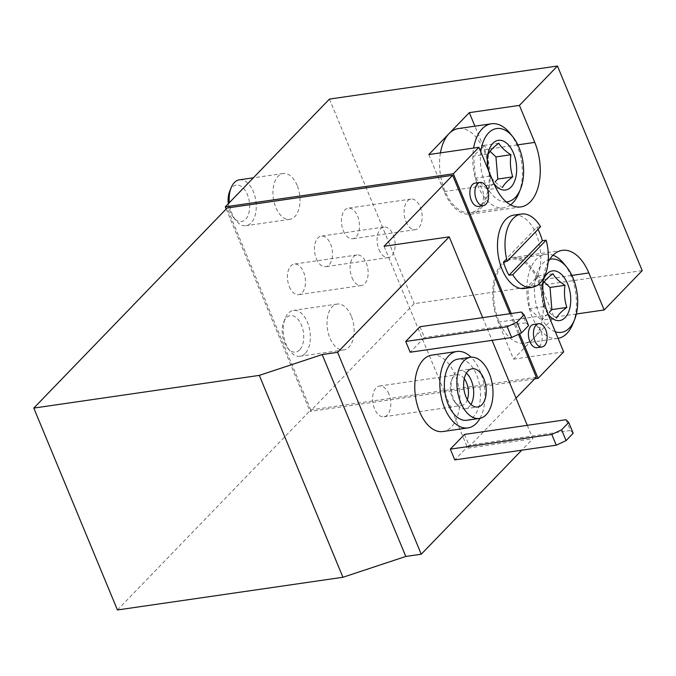 <?xml version="1.0" encoding="UTF-8"?>
<svg xmlns="http://www.w3.org/2000/svg" width="676" height="676" viewBox="0 0 676 676"><rect width="100%" height="100%" fill="white"/><g stroke="black" fill="none" stroke-linecap="round" stroke-linejoin="round"><path stroke-width="0.51" stroke-dasharray="3.38 2.54" d="M117.43 609.972L310.749 409.909L227.119 208.014M464.53 434.423L468.992 445.188L454.779 459.9M419.931 326.745L424.393 337.518L410.171 352.23M431.812 355.111A38.617 22.122 -98.3 0 1 459.249 390.153A38.617 22.122 -98.3 0 1 442.89 431.541M527.272 425.331L532.823 438.741L521.762 450.191M482.672 317.652L492.077 340.349M384.053 246.292L467.682 448.188L532.823 438.741M516.016 398.156L467.682 448.188M509.957 313.689L518.5 334.316M642.2 270.611L414.177 303.676L310.056 411.43L534.665 378.864M576.358 313.994L554.058 317.23L538.73 280.219A44.016 25.215 81.7 0 0 512.154 257.615A44.016 25.215 81.7 0 0 498.22 322.139L513.549 359.159L554.058 317.23M513.549 359.159L563.666 351.892M329.44 99.093L414.177 303.676M351.224 315.945A23.17 13.275 81.7 0 0 337.24 304.048A23.17 13.275 81.7 0 0 327.429 328.882A23.17 13.275 81.7 0 0 343.89 349.906A23.17 13.275 81.7 0 0 348.926 347.168A23.17 13.275 81.7 0 0 351.224 315.945M297.144 185.385A23.17 13.275 81.7 0 0 283.16 173.487A23.17 13.275 81.7 0 0 273.349 198.321A23.17 13.275 81.7 0 0 289.81 219.345A23.17 13.275 81.7 0 0 294.846 216.607A23.17 13.275 81.7 0 0 297.144 185.385M289.362 286.709A15.447 8.847 81.7 0 0 298.682 294.635A15.447 8.847 81.7 0 0 305.222 278.081A15.447 8.847 81.7 0 0 294.254 264.062A15.447 8.847 81.7 0 0 289.362 286.709M316.368 258.756A15.447 8.847 81.7 0 0 325.697 266.682A15.447 8.847 81.7 0 0 332.237 250.128A15.447 8.847 81.7 0 0 321.261 236.11A15.447 8.847 81.7 0 0 316.368 258.756M343.374 230.803A15.447 8.847 81.7 0 0 352.703 238.738A15.447 8.847 81.7 0 0 359.243 222.176A15.447 8.847 81.7 0 0 348.267 208.166A15.447 8.847 81.7 0 0 343.374 230.803M226.19 208.977L310.056 411.43M511.208 313.512L519.616 333.792M536.262 377.208L310.749 409.909M475.059 183.128A11.737 6.726 -98.3 0 1 482.901 191.401A11.737 6.726 -98.3 0 1 480.974 204.98A11.737 6.726 -98.3 0 1 478.422 206.366M533.592 324.455A11.737 6.726 -98.3 0 1 541.442 332.727A11.737 6.726 -98.3 0 1 539.516 346.306A11.737 6.726 -98.3 0 1 536.964 347.692M548.118 262.051A44.016 25.215 81.7 0 0 543.318 278.63M513.836 215.12A37.07 21.235 -98.3 0 1 538.628 241.264A37.07 21.235 -98.3 0 1 524.475 288.491M479.994 418.334A38.617 22.122 81.7 0 0 471.13 357.232M466.846 420.261A30.893 17.694 81.7 0 0 479.926 387.154A30.893 17.694 81.7 0 0 457.973 359.117M521.407 312.033L525.869 322.798L424.393 337.518M528.581 325.57L525.869 322.798M566.015 419.712L570.476 430.477L468.992 445.188M573.18 433.248L570.476 430.477M388.869 393.99A15.548 8.906 81.7 0 0 379.49 386.004A15.548 8.906 81.7 0 0 372.907 402.668A15.548 8.906 81.7 0 0 383.951 416.779A15.548 8.906 81.7 0 0 388.869 393.99M464.268 378.695A15.548 8.906 81.7 0 0 457.128 374.749A15.548 8.906 81.7 0 0 451.602 380.022A15.548 8.906 81.7 0 0 454.796 402.034A15.548 8.906 81.7 0 0 461.59 405.515A15.548 8.906 81.7 0 0 467.319 399.71M466.398 373.118A19.308 11.061 81.7 0 0 459.638 370.583A19.308 11.061 81.7 0 0 452.776 377.14A19.308 11.061 81.7 0 0 456.739 404.468A19.308 11.061 81.7 0 0 465.181 408.803A19.308 11.061 81.7 0 0 470.944 404.451M540.572 226.714L536.812 227.263L503.443 261.798M538.003 229.384A37.07 21.235 81.7 0 0 536.812 227.263M533.803 338.194A42.478 24.336 -98.3 0 1 524.568 343.214A42.478 24.336 -98.3 0 1 494.393 304.673A42.478 24.336 -98.3 0 1 512.374 259.145A42.478 24.336 -98.3 0 1 540.766 289.058A42.478 24.336 -98.3 0 1 533.803 338.194M428.804 154.567L444.14 191.587A44.016 25.215 81.7 0 0 470.707 214.182A44.016 25.215 81.7 0 0 484.65 149.658L474.924 126.175M440.448 152.886A42.478 24.336 81.7 0 0 470.488 212.653A42.478 24.336 81.7 0 0 479.723 207.633A42.478 24.336 81.7 0 0 486.695 158.497A42.478 24.336 81.7 0 0 458.294 128.584M406.022 221.72A15.447 8.847 81.7 0 0 415.343 229.654A15.447 8.847 81.7 0 0 421.883 213.092A15.447 8.847 81.7 0 0 410.915 199.082A15.447 8.847 81.7 0 0 406.022 221.72M379.016 249.672A15.447 8.847 81.7 0 0 388.337 257.598A15.447 8.847 81.7 0 0 394.877 241.045A15.447 8.847 81.7 0 0 383.9 227.035A15.447 8.847 81.7 0 0 379.016 249.672M352.002 277.625A15.447 8.847 81.7 0 0 361.33 285.551A15.447 8.847 81.7 0 0 367.871 268.997A15.447 8.847 81.7 0 0 356.894 254.979A15.447 8.847 81.7 0 0 352.002 277.625M493.877 183.416A25.096 14.382 -98.3 0 1 488.165 169.617M490.404 175.98C488.089 168.856 487.472 161.471 488.571 153.849L473.597 156.012L475.431 178.151L490.404 175.98C492.736 180.069 496.767 183.906 502.505 187.497L487.531 189.669L495.094 181.844M506.265 201.904A37.011 21.201 -98.3 0 1 480.797 151.821M510.574 204.87A42.478 24.336 -98.3 0 1 503.645 207.845A42.478 24.336 -98.3 0 1 473.606 148.078M510.025 133.307A42.478 24.336 -98.3 0 1 518.745 193.437M239.397 179.833A23.17 13.275 -98.3 0 1 254.877 196.15A23.17 13.275 -98.3 0 1 251.083 222.953A23.17 13.275 -98.3 0 1 246.047 225.691A23.17 13.275 -98.3 0 1 235.916 220.494A23.17 13.275 -98.3 0 1 229.341 202.673M229.679 191.333A18.438 10.562 -98.3 0 1 246.047 191.832A18.438 10.562 -98.3 0 1 245.532 219.387A18.438 10.562 -98.3 0 1 233.465 217.427A18.438 10.562 -98.3 0 1 228.294 203.763M547.974 313.994A25.096 14.382 -98.3 0 1 543.115 280.515M544.484 306.541C542.169 299.409 541.552 292.032 542.651 284.402L527.677 286.573L529.511 308.704L544.484 306.541C546.816 310.622 550.847 314.467 556.585 318.05L541.611 320.221L549.174 312.397M555.326 331.764A37.011 21.201 -98.3 0 1 534.598 294.491A37.011 21.201 -98.3 0 1 549.732 259.288M558.055 338.355A42.478 24.336 -98.3 0 1 557.725 338.406A42.478 24.336 -98.3 0 1 527.55 299.865A42.478 24.336 -98.3 0 1 545.532 254.337A42.478 24.336 -98.3 0 1 553.027 255.224M564.105 263.868A42.478 24.336 -98.3 0 1 572.817 323.99M305.163 353.514A23.17 13.275 -98.3 0 1 300.119 356.252A23.17 13.275 -98.3 0 1 289.996 351.055A23.17 13.275 -98.3 0 1 285.238 318.261A23.17 13.275 -98.3 0 1 293.469 310.394A23.17 13.275 -98.3 0 1 308.957 326.711A23.17 13.275 -98.3 0 1 305.163 353.514M299.612 349.94A18.438 10.562 -98.3 0 1 287.545 347.988A18.438 10.562 -98.3 0 1 283.759 321.894A18.438 10.562 -98.3 0 1 300.127 322.393A18.438 10.562 -98.3 0 1 299.612 349.94M490.1 151.348L483.855 145.399L473.597 156.012M483.855 145.399L498.829 143.227M475.431 178.151L487.531 189.669M544.18 281.909L537.935 275.96L527.677 286.573M537.935 275.96L552.909 273.788M529.511 308.704L541.611 320.221M538.73 280.219L571.888 275.411M498.22 322.139L548.329 314.872M484.65 149.658L517.808 144.85M444.14 191.587L494.249 184.32M383.951 416.779L461.59 405.515M379.49 386.004L457.128 374.749M454.796 402.034L456.739 404.468M451.602 380.022L452.776 377.14M465.181 408.803L477.712 406.986M459.638 370.583L472.169 368.766M512.154 257.615L562.271 250.348M470.707 214.182L520.824 206.915M410.915 199.082L348.267 208.166M415.343 229.654L352.703 238.738M383.9 227.035L321.261 236.11M388.337 257.598L325.697 266.682M356.894 254.979L294.254 264.062M361.33 285.551L298.682 294.635M503.645 207.845L470.488 212.653M283.16 173.487L253.373 177.813M289.81 219.345L246.047 225.691M233.465 217.427L235.916 220.494M545.532 254.337L512.374 259.145M557.725 338.406L524.568 343.214M337.24 304.048L293.469 310.394M343.89 349.906L300.119 356.252M287.545 347.988L289.996 351.055M283.759 321.894L285.238 318.261"/><path stroke-width="1.01" d="M322.173 354.562L337.611 352.323L449.202 236.845L384.053 246.292L452.641 175.312L227.119 208.014L33.8 408.084L117.43 609.972L342.943 577.27L259.314 375.383L322.173 354.562L405.794 556.458L342.943 577.27M33.8 408.084L259.314 375.383M337.611 352.323L421.241 554.219L405.794 556.458M450.317 449.134L454.779 459.9L556.255 445.188L566.074 440.6L573.18 433.248L568.719 422.475L566.015 419.712L464.53 434.423L450.317 449.134L551.793 434.423L556.255 445.188M405.718 341.456L410.171 352.23L511.656 337.51L521.475 332.922L528.581 325.57L524.12 314.805L521.407 312.033L419.931 326.745L405.718 341.456L507.194 326.745L511.656 337.51M467.953 427.908L442.89 431.541A38.617 22.122 -98.3 0 1 419.585 411.718A38.617 22.122 -98.3 0 1 423.413 359.674A38.617 22.122 -98.3 0 1 431.812 355.111L456.866 351.478A38.617 22.122 81.7 0 0 448.475 356.041A38.617 22.122 81.7 0 0 442.138 400.716A38.617 22.122 81.7 0 0 467.953 427.908A38.617 22.122 81.7 0 0 479.994 418.334M521.762 450.191L421.241 554.219M449.202 236.845L482.672 317.652M492.077 340.349L527.272 425.331M518.5 334.316L536.262 377.208L516.016 398.156M452.641 175.312L509.957 313.689M519.43 105.38L557.455 66.028L329.44 99.093L225.311 206.848L453.334 173.783L478.921 147.3L494.249 184.32A44.016 25.215 81.7 0 0 520.824 206.915A44.016 25.215 81.7 0 0 534.767 142.391L519.43 105.38L469.321 112.647L449.058 133.603A42.478 24.336 81.7 0 0 440.448 152.886M473.606 148.078A42.478 24.336 -98.3 0 1 491.452 123.776L458.294 128.584A42.478 24.336 81.7 0 0 449.058 133.603L428.804 154.567L478.921 147.3M534.665 378.864L538.079 378.366L563.666 351.892L548.329 314.872A44.016 25.215 81.7 0 1 543.318 278.63M576.358 313.994L604.175 309.963L642.2 270.611L557.455 66.028M507.203 261.249A37.07 21.235 -98.3 0 1 521.357 214.03A37.07 21.235 -98.3 0 1 540.572 226.714L507.203 261.249L503.443 261.798A37.07 21.235 81.7 0 0 509.02 275.25L542.389 240.724A37.07 21.235 81.7 0 0 538.003 229.384M225.311 206.848L226.19 208.977M453.334 173.783L511.208 313.512M519.616 333.792L538.079 378.366M483.433 205.639L478.422 206.366A11.737 6.726 -98.3 0 1 471.341 200.341A11.737 6.726 -98.3 0 1 475.059 183.128L480.07 182.402A11.737 6.726 -98.3 0 1 487.911 190.674A11.737 6.726 -98.3 0 1 485.993 204.253A11.737 6.726 -98.3 0 1 483.433 205.639A11.737 6.726 -98.3 0 1 475.093 194.984A11.737 6.726 -98.3 0 1 480.07 182.402M541.975 346.965L536.964 347.692A11.737 6.726 -98.3 0 1 529.874 341.667A11.737 6.726 -98.3 0 1 533.592 324.455L538.603 323.728A11.737 6.726 -98.3 0 1 546.453 332A11.737 6.726 -98.3 0 1 544.526 345.58A11.737 6.726 -98.3 0 1 541.975 346.965A11.737 6.726 -98.3 0 1 533.634 336.31A11.737 6.726 -98.3 0 1 538.603 323.728M604.175 309.963L588.847 272.952A44.016 25.215 81.7 0 0 562.271 250.348A44.016 25.215 81.7 0 0 548.118 262.051M531.995 287.401A37.07 21.235 -98.3 0 1 512.78 274.709L546.149 240.174A37.07 21.235 -98.3 0 1 531.995 287.401L524.475 288.491A37.07 21.235 -98.3 0 1 502.099 269.454A37.07 21.235 -98.3 0 1 513.836 215.12L521.357 214.03M471.13 357.232A38.617 22.122 81.7 0 0 456.866 351.478M470.504 357.3L457.973 359.117A30.893 17.694 81.7 0 0 451.255 362.775A30.893 17.694 81.7 0 0 446.194 398.51A30.893 17.694 81.7 0 0 466.846 420.261L479.368 418.444A30.893 17.694 81.7 0 0 492.449 385.337A30.893 17.694 81.7 0 0 470.504 357.3A30.893 17.694 81.7 0 0 463.787 360.959A30.893 17.694 81.7 0 0 458.725 396.694A30.893 17.694 81.7 0 0 479.368 418.444M483.822 378.678A19.308 11.061 81.7 0 0 472.169 368.766A19.308 11.061 81.7 0 0 463.99 389.46A19.308 11.061 81.7 0 0 477.712 406.986A19.308 11.061 81.7 0 0 483.822 378.678M507.194 326.745L517.013 322.156L521.475 332.922M517.013 322.156L524.12 314.805M551.793 434.423L561.612 429.835L566.074 440.6M561.612 429.835L568.719 422.475M467.319 399.71A15.548 8.906 81.7 0 0 466.516 382.734A15.548 8.906 81.7 0 0 464.268 378.695M470.944 404.451A19.308 11.061 81.7 0 0 471.29 380.495A19.308 11.061 81.7 0 0 466.398 373.118M546.149 240.174L542.389 240.724M512.78 274.709L509.02 275.25M474.924 126.175L469.321 112.647M488.165 169.617A25.096 14.382 -98.3 0 1 499.91 140.253A25.096 14.382 -98.3 0 1 515.484 159.282A25.096 14.382 -98.3 0 1 511.039 187.041A25.096 14.382 -98.3 0 1 493.877 183.416M488.571 153.849C490.168 150.554 493.59 147.022 498.829 143.227C501.153 147.309 505.183 151.154 510.921 154.745C509.831 162.367 510.448 169.744 512.763 176.875C507.499 180.695 504.076 184.235 502.505 187.497M480.797 151.821A37.011 21.201 -98.3 0 1 512.847 136.848A37.011 21.201 -98.3 0 1 520.444 189.238A37.011 21.201 -98.3 0 1 515.34 197.426A37.011 21.201 -98.3 0 1 506.265 201.904M520.444 189.238L518.745 193.437A42.478 24.336 -98.3 0 1 512.881 202.825A42.478 24.336 -98.3 0 1 510.574 204.87M491.452 123.776A42.478 24.336 -98.3 0 1 510.025 133.307L512.847 136.848M229.341 202.673A23.17 13.275 -98.3 0 1 231.158 187.7A23.17 13.275 -98.3 0 1 239.397 179.833L253.373 177.813M228.294 203.763A18.438 10.562 -98.3 0 1 229.679 191.333L231.158 187.7M543.115 280.515A25.096 14.382 -98.3 0 1 553.99 270.814A25.096 14.382 -98.3 0 1 569.555 289.843A25.096 14.382 -98.3 0 1 565.119 317.602A25.096 14.382 -98.3 0 1 547.974 313.994M542.651 284.402C544.248 281.115 547.67 277.574 552.909 273.788C555.233 277.87 559.263 281.706 565.001 285.306C563.911 292.928 564.528 300.305 566.843 307.436C561.579 311.256 558.156 314.796 556.585 318.05M549.732 259.288A37.011 21.201 -98.3 0 1 566.927 267.409A37.011 21.201 -98.3 0 1 574.524 319.799A37.011 21.201 -98.3 0 1 569.42 327.987A37.011 21.201 -98.3 0 1 555.326 331.764M574.524 319.799L572.817 323.99A42.478 24.336 -98.3 0 1 566.961 333.386A42.478 24.336 -98.3 0 1 558.055 338.355M553.027 255.224A42.478 24.336 -98.3 0 1 564.105 263.868L566.927 267.409M495.094 181.844L497.789 179.047L512.763 176.875M497.789 179.047L495.947 156.916L510.921 154.745M495.947 156.916L490.1 151.348M549.174 312.397L551.87 309.608L566.843 307.436M551.87 309.608L550.027 287.477L565.001 285.306M550.027 287.477L544.18 281.909M571.888 275.411L588.847 272.952M517.808 144.85L534.767 142.391"/></g></svg>
